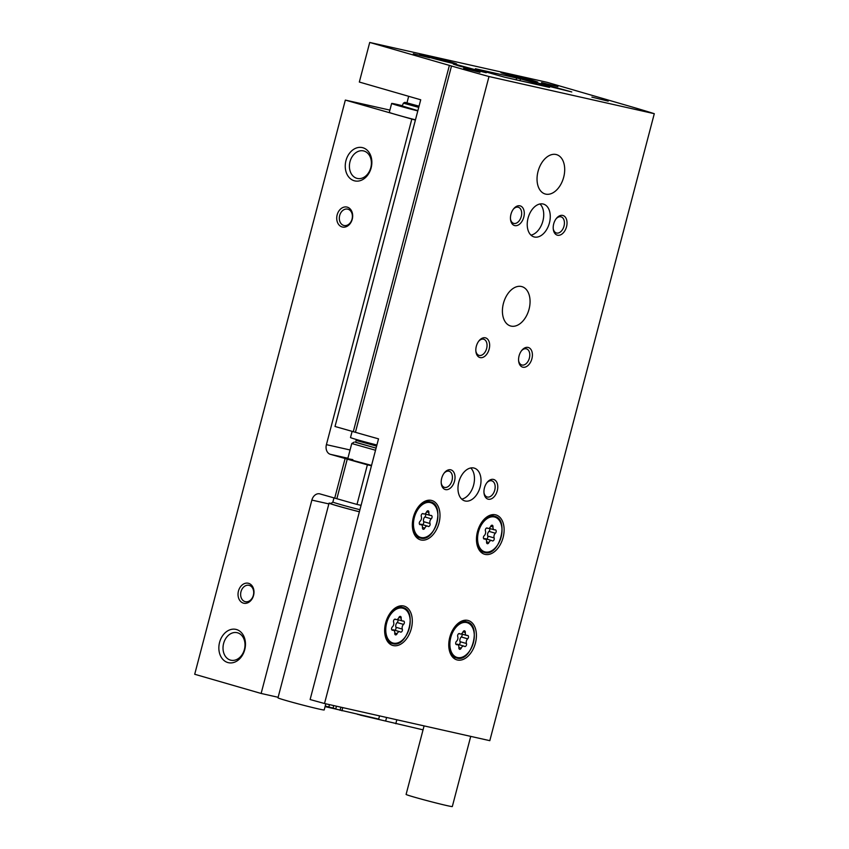 <?xml version="1.0" encoding="UTF-8"?>
<svg xmlns="http://www.w3.org/2000/svg" width="849" height="849" viewBox="0 0 849 849"><rect width="100%" height="100%" fill="white"/><g stroke="black" fill="none" stroke-linecap="round" stroke-linejoin="round"><path stroke-width="1.27" d="M402.32 105.7A20.482 0.605 14.7 0 0 391.644 103.451L389.309 112.365A20.482 0.605 14.7 0 0 396.292 114.679A20.482 0.605 14.7 0 0 415.469 119.815M389.903 110.105L345.341 100.086L415.394 120.102M325.071 706.633L335.737 709.032M357.45 714.296L360.114 714.89M360.072 715.049L423.046 729.853M345.341 100.086L194.708 674.265L261.131 693.463L278.132 697.284M243.419 603.14A10.241 7.853 -77.3 0 0 253.851 590.182A10.241 7.853 -77.3 0 0 240.776 586.394A10.241 7.853 -77.3 0 0 243.419 603.14M342.105 226.948A10.241 7.853 -77.3 0 0 352.537 213.99A10.241 7.853 -77.3 0 0 339.462 210.212A10.241 7.853 -77.3 0 0 342.105 226.948M227.829 662.538A17.065 13.085 -77.3 0 0 245.223 640.931A17.065 13.085 -77.3 0 0 223.425 634.638A17.065 13.085 -77.3 0 0 227.829 662.538M354.224 180.752A17.065 13.085 -77.3 0 0 371.618 159.156A17.065 13.085 -77.3 0 0 349.82 152.852A17.065 13.085 -77.3 0 0 354.224 180.752M411.765 119.285L326.409 444.653A8.193 6.283 -77.3 0 0 330.367 454.321L347.252 459.118L336.862 498.713L319.977 493.916A8.193 6.283 -77.3 0 0 319.702 493.842A8.193 6.283 -77.3 0 0 311.87 500.093L261.131 693.463M334.708 498.172L345.097 458.577M336.862 498.713A133.113 3.948 14.7 0 0 356.994 504.433L367.384 464.838A133.113 3.948 -165.3 0 1 347.252 459.118M371.459 465.751L367.384 464.838M361.069 505.346L356.994 504.433M385.722 720.822L386.603 717.469M395.793 723.73L396.823 719.761M352.823 459.627L347.782 458.693L353.608 460.604L371.554 465.379M325.231 706.039L335.79 708.809M329.444 704.617L328.807 707.068M333.721 705.583L333.084 708.024M336.48 706.198L335.726 709.064L378.686 719.071L379.524 715.877M340.884 707.196L340.067 710.326M342.763 707.61L341.924 710.804M391.644 103.451A20.482 0.605 14.7 0 0 398.627 105.764A20.482 0.605 14.7 0 0 417.804 110.911M402.214 105.976L417.867 110.657M356.824 178.311A14.115 10.825 -77.3 0 0 357.312 178.439A14.115 10.825 -77.3 0 0 370.96 167.041A14.115 10.825 -77.3 0 0 363.499 150.91A14.115 10.825 -77.3 0 0 349.926 161.979A14.115 10.825 -77.3 0 0 356.824 178.311M230.429 660.097A14.115 10.825 -77.3 0 0 230.917 660.214A14.115 10.825 -77.3 0 0 244.565 648.827A14.115 10.825 -77.3 0 0 237.104 632.685A14.115 10.825 -77.3 0 0 223.531 643.765A14.115 10.825 -77.3 0 0 230.429 660.097M343.728 225.431A8.394 6.431 -77.3 0 0 344.015 225.505A8.394 6.431 -77.3 0 0 352.133 218.724A8.394 6.431 -77.3 0 0 347.697 209.13A8.394 6.431 -77.3 0 0 339.621 215.71A8.394 6.431 -77.3 0 0 343.728 225.431M245.043 601.612A8.394 6.431 -77.3 0 0 245.329 601.686A8.394 6.431 -77.3 0 0 253.448 594.905A8.394 6.431 -77.3 0 0 249.012 585.311A8.394 6.431 -77.3 0 0 240.936 591.902A8.394 6.431 -77.3 0 0 245.043 601.612M369.718 42.45L359.329 82.045L420.722 99.789L335.015 426.485L355.423 432.3A133.113 3.948 -165.3 0 0 378.516 438.848L310.118 699.534A133.113 3.948 14.7 0 0 324.509 703.513L489.809 740.668L654.292 113.692A133.113 3.948 14.7 0 0 626.35 105.308L547.117 82.321L369.718 42.45L451.509 66.01A133.113 3.948 14.7 0 0 488.992 76.537L654.292 113.692M353.269 431.759L449.365 65.469M355.423 432.3L451.509 66.01M324.509 703.513L488.992 76.537M549.356 87.351L549.611 87.298A68.26 2.027 14.7 0 0 520.479 78.883L475.408 68.748A68.26 2.027 14.7 0 0 504.539 77.163L549.356 87.351M485.097 554.397A20.482 13.128 -73.9 0 1 484.609 554.27A20.482 13.128 -73.9 0 1 477.679 530.954A20.482 13.128 -73.9 0 1 495.975 514.929A20.482 13.128 -73.9 0 1 503.011 537.863A20.482 13.128 -73.9 0 1 485.097 554.397M457.399 660.002A20.482 13.128 -73.9 0 1 456.911 659.875A20.482 13.128 -73.9 0 1 449.981 636.548A20.482 13.128 -73.9 0 1 468.277 620.523A20.482 13.128 -73.9 0 1 475.313 643.457A20.482 13.128 -73.9 0 1 457.399 660.002M393.278 645.58A20.482 13.128 -73.9 0 1 392.79 645.463A20.482 13.128 -73.9 0 1 385.86 622.137A20.482 13.128 -73.9 0 1 404.156 606.112A20.482 13.128 -73.9 0 1 411.192 629.045A20.482 13.128 -73.9 0 1 393.278 645.58M420.977 539.985A20.482 13.128 -73.9 0 1 420.488 539.858A20.482 13.128 -73.9 0 1 413.559 516.542A20.482 13.128 -73.9 0 1 431.865 500.517A20.482 13.128 -73.9 0 1 438.891 523.451A20.482 13.128 -73.9 0 1 420.977 539.985M511.045 326.101A20.482 13.128 -73.9 0 1 510.546 325.974A20.482 13.128 -73.9 0 1 503.627 302.658A20.482 13.128 -73.9 0 1 521.923 286.633A20.482 13.128 -73.9 0 1 528.959 309.567A20.482 13.128 -73.9 0 1 511.045 326.101M545.674 194.113A20.482 13.128 -73.9 0 1 545.175 193.986A20.482 13.128 -73.9 0 1 538.255 170.66A20.482 13.128 -73.9 0 1 556.551 154.635A20.482 13.128 -73.9 0 1 563.587 177.579A20.482 13.128 -73.9 0 1 545.674 194.113M465.156 500.995A17.065 10.941 -73.9 0 1 464.753 500.889A17.065 10.941 -73.9 0 1 458.98 481.457A17.065 10.941 -73.9 0 1 474.23 468.107A17.065 10.941 -73.9 0 1 480.088 487.22A17.065 10.941 -73.9 0 1 465.156 500.995M534.414 237.009A17.065 10.941 -73.9 0 1 534.01 236.903A17.065 10.941 -73.9 0 1 528.237 217.471A17.065 10.941 -73.9 0 1 543.487 204.11A17.065 10.941 -73.9 0 1 549.345 223.234A17.065 10.941 -73.9 0 1 534.414 237.009M557.517 235.215A10.241 6.569 -73.9 0 1 553.283 229.198A10.241 6.569 -73.9 0 1 556.413 218.384A10.241 6.569 -73.9 0 1 567.005 222.067A10.241 6.569 -73.9 0 1 557.517 235.215M522.888 367.203A10.241 6.569 -73.9 0 1 518.654 361.186A10.241 6.569 -73.9 0 1 521.785 350.382A10.241 6.569 -73.9 0 1 532.376 354.054A10.241 6.569 -73.9 0 1 522.888 367.203M488.26 499.201A10.241 6.569 -73.9 0 1 484.026 493.184A10.241 6.569 -73.9 0 1 487.156 482.37A10.241 6.569 -73.9 0 1 497.747 486.053A10.241 6.569 -73.9 0 1 488.26 499.201M480.141 357.599A10.241 6.569 -73.9 0 1 475.907 351.582A10.241 6.569 -73.9 0 1 479.038 340.767A10.241 6.569 -73.9 0 1 489.629 344.45A10.241 6.569 -73.9 0 1 480.141 357.599M445.513 489.597A10.241 6.569 -73.9 0 1 441.278 483.58A10.241 6.569 -73.9 0 1 444.409 472.766A10.241 6.569 -73.9 0 1 455 476.448A10.241 6.569 -73.9 0 1 445.513 489.597M514.77 225.601A10.241 6.569 -73.9 0 1 510.536 219.583A10.241 6.569 -73.9 0 1 513.666 208.78A10.241 6.569 -73.9 0 1 524.258 212.452A10.241 6.569 -73.9 0 1 514.77 225.601M507.437 74.712A19.113 0.562 14.7 0 0 527.102 79.955A19.113 0.562 14.7 0 0 537.895 82.257A19.113 0.562 14.7 0 0 519.546 76.856A19.113 0.562 14.7 0 0 500.921 72.558A19.113 0.562 14.7 0 0 507.437 74.712M426.219 56.459A19.113 0.562 14.7 0 0 445.884 61.701A19.113 0.562 14.7 0 0 456.677 64.004A19.113 0.562 14.7 0 0 438.328 58.602A19.113 0.562 14.7 0 0 419.693 54.304A19.113 0.562 14.7 0 0 426.219 56.459M544.57 85.229L571.77 91.957L543.678 84.221L538.754 83.298L544.57 85.229M459.076 66.01L486.275 72.749L458.184 65.002L453.26 64.089L459.076 66.01M429.636 57.774L413.325 53.752L429.636 57.774M557.878 86.609L541.566 82.576L557.878 86.609M608.202 101.148L591.891 97.115L608.202 101.148M479.961 72.324L463.65 68.291L479.961 72.324M513.305 209.236A8.394 5.381 -73.9 0 1 518.336 207.252A8.394 5.381 -73.9 0 1 521.222 216.644A8.394 5.381 -73.9 0 1 513.878 223.425A8.394 5.381 -73.9 0 1 513.677 223.372A8.394 5.381 -73.9 0 1 510.482 219M444.048 473.233A8.394 5.381 -73.9 0 1 449.089 471.237A8.394 5.381 -73.9 0 1 451.965 480.64A8.394 5.381 -73.9 0 1 444.621 487.411A8.394 5.381 -73.9 0 1 444.42 487.358A8.394 5.381 -73.9 0 1 441.225 482.996M478.677 341.234A8.394 5.381 -73.9 0 1 483.707 339.239A8.394 5.381 -73.9 0 1 486.594 348.642A8.394 5.381 -73.9 0 1 479.25 355.423A8.394 5.381 -73.9 0 1 479.048 355.37A8.394 5.381 -73.9 0 1 475.854 350.998M486.795 482.837A8.394 5.381 -73.9 0 1 491.826 480.842A8.394 5.381 -73.9 0 1 494.712 490.244A8.394 5.381 -73.9 0 1 487.368 497.026A8.394 5.381 -73.9 0 1 487.167 496.973A8.394 5.381 -73.9 0 1 483.972 492.6M521.424 350.839A8.394 5.381 -73.9 0 1 526.454 348.854A8.394 5.381 -73.9 0 1 529.341 358.257A8.394 5.381 -73.9 0 1 521.997 365.028A8.394 5.381 -73.9 0 1 521.795 364.974A8.394 5.381 -73.9 0 1 518.601 360.613M556.053 218.851A8.394 5.381 -73.9 0 1 561.083 216.856A8.394 5.381 -73.9 0 1 563.969 226.258A8.394 5.381 -73.9 0 1 556.626 233.029A8.394 5.381 -73.9 0 1 556.424 232.987A8.394 5.381 -73.9 0 1 553.23 228.614M539.975 203.983A17.065 10.941 -73.9 0 1 542.713 221.653A17.065 10.941 -73.9 0 1 530.975 235.141M470.717 467.969A17.065 10.941 -73.9 0 1 473.455 485.649A17.065 10.941 -73.9 0 1 461.718 499.127M428.045 526.369A3.343 2.144 106.1 0 0 427.556 526.115A3.343 2.144 106.1 0 0 424.787 528.12A1.91 1.22 106.1 0 1 423.205 529.267A1.91 1.22 106.1 0 1 422.452 527.6A3.343 2.144 106.1 0 0 421.146 524.671A3.343 2.144 106.1 0 0 420.435 524.65A1.91 1.22 106.1 0 1 420.022 524.64A1.91 1.22 106.1 0 1 419.268 523.207A1.91 1.22 106.1 0 1 420.085 521.275A3.343 2.144 106.1 0 0 421.316 516.574A1.91 1.22 106.1 0 1 421.582 514.452A1.91 1.22 106.1 0 1 423.025 513.581A1.91 1.22 106.1 0 1 423.301 513.719A3.343 2.144 106.1 0 0 423.789 513.974A3.343 2.144 106.1 0 0 426.559 511.968A1.91 1.22 106.1 0 1 428.14 510.811A1.91 1.22 106.1 0 1 428.883 512.488A3.343 2.144 106.1 0 0 430.188 515.417A3.343 2.144 106.1 0 0 430.91 515.428A1.91 1.22 106.1 0 1 431.313 515.449A1.91 1.22 106.1 0 1 432.077 516.882A1.91 1.22 106.1 0 1 431.26 518.813A3.343 2.144 106.1 0 0 430.019 523.515A1.91 1.22 106.1 0 1 429.764 525.637A1.91 1.22 106.1 0 1 428.321 526.507A1.91 1.22 106.1 0 1 428.045 526.369M400.335 631.964A3.343 2.144 106.1 0 0 399.858 631.709A3.343 2.144 106.1 0 0 397.077 633.715A1.91 1.22 106.1 0 1 395.496 634.872A1.91 1.22 106.1 0 1 394.753 633.195A3.343 2.144 106.1 0 0 393.448 630.266A3.343 2.144 106.1 0 0 392.726 630.255A1.91 1.22 106.1 0 1 392.323 630.245A1.91 1.22 106.1 0 1 391.559 628.801A1.91 1.22 106.1 0 1 392.387 626.87A3.343 2.144 106.1 0 0 393.618 622.168A1.91 1.22 106.1 0 1 393.872 620.046A1.91 1.22 106.1 0 1 395.326 619.176A1.91 1.22 106.1 0 1 395.602 619.314A3.343 2.144 106.1 0 0 396.08 619.568A3.343 2.144 106.1 0 0 398.86 617.563A1.91 1.22 106.1 0 1 400.441 616.416A1.91 1.22 106.1 0 1 401.184 618.083A3.343 2.144 106.1 0 0 402.49 621.012A3.343 2.144 106.1 0 0 403.201 621.033A1.91 1.22 106.1 0 1 403.615 621.044A1.91 1.22 106.1 0 1 404.379 622.476A1.91 1.22 106.1 0 1 403.551 624.408A3.343 2.144 106.1 0 0 402.32 629.109A1.91 1.22 106.1 0 1 402.065 631.231A1.91 1.22 106.1 0 1 400.611 632.102A1.91 1.22 106.1 0 1 400.335 631.964M464.456 646.376A3.343 2.144 106.1 0 0 463.978 646.121A3.343 2.144 106.1 0 0 461.198 648.137A1.91 1.22 106.1 0 1 459.617 649.283A1.91 1.22 106.1 0 1 458.874 647.607A3.343 2.144 106.1 0 0 457.569 644.688A3.343 2.144 106.1 0 0 456.847 644.667A1.91 1.22 106.1 0 1 456.444 644.656A1.91 1.22 106.1 0 1 455.68 643.213A1.91 1.22 106.1 0 1 456.507 641.292A3.343 2.144 106.1 0 0 457.738 636.58A1.91 1.22 106.1 0 1 457.993 634.458A1.91 1.22 106.1 0 1 459.447 633.587A1.91 1.22 106.1 0 1 459.723 633.736A3.343 2.144 106.1 0 0 460.2 633.98A3.343 2.144 106.1 0 0 462.97 631.974A1.91 1.22 106.1 0 1 464.562 630.828A1.91 1.22 106.1 0 1 465.305 632.494A3.343 2.144 106.1 0 0 466.61 635.423A3.343 2.144 106.1 0 0 467.321 635.445A1.91 1.22 106.1 0 1 467.735 635.455A1.91 1.22 106.1 0 1 468.499 636.888A1.91 1.22 106.1 0 1 467.672 638.819A3.343 2.144 106.1 0 0 466.441 643.521A1.91 1.22 106.1 0 1 466.186 645.643A1.91 1.22 106.1 0 1 464.732 646.514A1.91 1.22 106.1 0 1 464.456 646.376M492.165 540.781A3.343 2.144 106.1 0 0 491.677 540.526A3.343 2.144 106.1 0 0 488.907 542.532A1.91 1.22 106.1 0 1 487.326 543.689A1.91 1.22 106.1 0 1 486.573 542.012A3.343 2.144 106.1 0 0 485.267 539.083A3.343 2.144 106.1 0 0 484.556 539.073A1.91 1.22 106.1 0 1 484.142 539.051A1.91 1.22 106.1 0 1 483.389 537.619A1.91 1.22 106.1 0 1 484.206 535.687A3.343 2.144 106.1 0 0 485.437 530.986A1.91 1.22 106.1 0 1 485.702 528.863A1.91 1.22 106.1 0 1 487.146 527.993A1.91 1.22 106.1 0 1 487.422 528.131A3.343 2.144 106.1 0 0 487.91 528.386A3.343 2.144 106.1 0 0 490.68 526.38A1.91 1.22 106.1 0 1 492.261 525.234A1.91 1.22 106.1 0 1 493.004 526.9A3.343 2.144 106.1 0 0 494.309 529.829A3.343 2.144 106.1 0 0 495.031 529.85A1.91 1.22 106.1 0 1 495.434 529.861A1.91 1.22 106.1 0 1 496.198 531.294A1.91 1.22 106.1 0 1 495.381 533.225A3.343 2.144 106.1 0 0 494.139 537.926A1.91 1.22 106.1 0 1 493.885 540.049A1.91 1.22 106.1 0 1 492.441 540.919A1.91 1.22 106.1 0 1 492.165 540.781M425.466 514.048A1.91 1.22 106.1 0 1 424.861 516.967A3.343 2.144 106.1 0 0 423.63 521.668L430.019 523.515M422.452 524.64A1.91 1.22 106.1 0 0 423.63 521.668M427.556 526.115L421.168 524.268A3.343 2.144 106.1 0 0 420.085 524.364M489.586 528.46A1.91 1.22 106.1 0 1 488.982 531.378A3.343 2.144 106.1 0 0 487.751 536.08L494.139 537.926M486.573 539.051A1.91 1.22 106.1 0 0 487.751 536.08M491.677 540.526L485.288 538.68A3.343 2.144 106.1 0 0 484.206 538.775M461.877 634.054A1.91 1.22 106.1 0 1 461.283 636.973A3.343 2.144 106.1 0 0 460.052 641.674L466.441 643.521M458.874 644.646A1.91 1.22 106.1 0 0 460.052 641.674M463.978 646.121L457.579 644.274A3.343 2.144 106.1 0 0 456.497 644.37M397.757 619.643A1.91 1.22 106.1 0 1 397.162 622.561A3.343 2.144 106.1 0 0 395.931 627.262L402.32 629.109M394.753 630.234A1.91 1.22 106.1 0 0 395.931 627.262M399.858 631.709L393.458 629.862A3.343 2.144 106.1 0 0 392.376 629.958M376.892 445.003A19.792 0.584 -165.3 0 1 350.51 437.522L352.112 431.419M424.086 725.895L406.098 794.42A23.889 0.711 14.7 0 0 429.032 801.169A23.889 0.711 14.7 0 0 452.315 806.55L470.728 736.38M331.481 503.457A23.889 0.711 14.7 0 0 329.062 503.139L277.984 697.836A23.889 0.711 14.7 0 0 300.917 704.585A23.889 0.711 14.7 0 0 324.201 709.966L325.814 703.8M329.062 503.139A23.889 0.711 14.7 0 0 359.371 511.788M376.606 446.128L356.113 440.398L355.582 442.382L376.086 448.113M376.075 448.155L355.635 442.212M375.523 450.246L351.762 443.528L347.782 458.672M350.064 449.97L326.409 444.653M328.86 503.913L311.87 500.093M347.899 458.258L330.367 454.321M418.727 107.377L403.381 103.164L404.92 102.326L419.045 106.178M519.991 80.751L520.479 78.883M516.128 79.891L516.648 77.906M415.925 536.77L420.425 538.054A18.774 12.035 -73.9 0 1 419.958 537.937A18.774 12.035 -73.9 0 1 413.601 516.553A18.774 12.035 -73.9 0 1 430.379 501.865L426.347 500.698M421.083 537.534A18.094 11.599 -73.9 0 1 418.154 509.092A18.094 11.599 -73.9 0 1 437.776 513.507A18.094 11.599 -73.9 0 1 421.083 537.534M388.216 642.364L392.726 643.648A18.774 12.035 -73.9 0 1 392.249 643.531A18.774 12.035 -73.9 0 1 385.902 622.147A18.774 12.035 -73.9 0 1 402.681 607.459L398.648 606.292M393.384 643.128A18.094 11.599 -73.9 0 1 390.455 614.687A18.094 11.599 -73.9 0 1 410.078 619.101A18.094 11.599 -73.9 0 1 393.384 643.128M456.826 658.06A18.774 12.035 -73.9 0 1 456.369 657.943A18.774 12.035 -73.9 0 1 450.023 636.57A18.774 12.035 -73.9 0 1 466.801 621.871L462.758 620.704M457.505 657.54A18.094 11.599 -73.9 0 1 454.576 629.098A18.094 11.599 -73.9 0 1 474.188 633.513A18.094 11.599 -73.9 0 1 457.505 657.54M484.524 552.466A18.774 12.035 -73.9 0 1 484.079 552.349A18.774 12.035 -73.9 0 1 477.722 530.965A18.774 12.035 -73.9 0 1 494.5 516.277L490.467 515.11M485.204 551.946A18.094 11.599 -73.9 0 1 482.274 523.504A18.094 11.599 -73.9 0 1 501.897 527.919A18.094 11.599 -73.9 0 1 485.204 551.946M424.861 516.967L431.26 518.813M422.473 527.452L424.787 528.12M419.671 524.438L420.435 524.65M422.717 513.549L423.301 513.719M426.623 511.83L428.883 512.488M488.982 531.378L495.381 533.225M486.594 541.864L488.907 542.532M483.792 538.85L484.556 539.073M486.838 527.961L487.422 528.131M490.743 526.242L493.004 526.9M461.283 636.973L467.672 638.819M458.885 647.458L461.198 648.137M456.093 644.444L456.847 644.667M459.129 633.566L459.723 633.736M463.034 631.836L465.305 632.494M397.162 622.561L403.551 624.408M394.764 633.046L397.077 633.715M391.973 630.032L392.726 630.255M395.008 619.144L395.602 619.314M398.913 617.425L401.184 618.083M333.954 497.949L332.882 502.024A20.482 0.605 14.7 0 0 359.923 509.708M331.163 503.521A22.53 0.669 14.7 0 0 337.308 505.813A22.53 0.669 14.7 0 0 359.382 511.745M403.381 103.164L402.023 106.422M420.425 538.054C435.123 543.01 445.661 504.55 430.379 501.865M392.726 643.648C407.424 648.604 417.963 610.144 402.681 607.459M466.801 621.871C482.083 624.556 471.545 663.016 456.847 658.06L452.337 656.776M494.5 516.277C509.782 518.962 499.244 557.422 484.546 552.466L480.046 551.181M419.491 524.194L421.146 524.671M422.494 513.603L423.789 513.974M424.871 513.878L430.188 515.417M483.612 538.606L485.267 539.083M486.615 528.014L487.91 528.386M488.992 528.29L494.309 529.829M455.902 644.2L457.569 644.688M458.916 633.609L460.2 633.98M461.283 633.885L466.61 635.423M391.782 629.788L393.448 630.266M394.796 619.197L396.08 619.568M397.162 619.473L402.49 621.012M406.989 102.729L408.677 96.308M332.882 502.024L331.036 503.521M357.217 439.75L356.113 440.398M354.32 442.042L351.762 443.528"/></g></svg>
